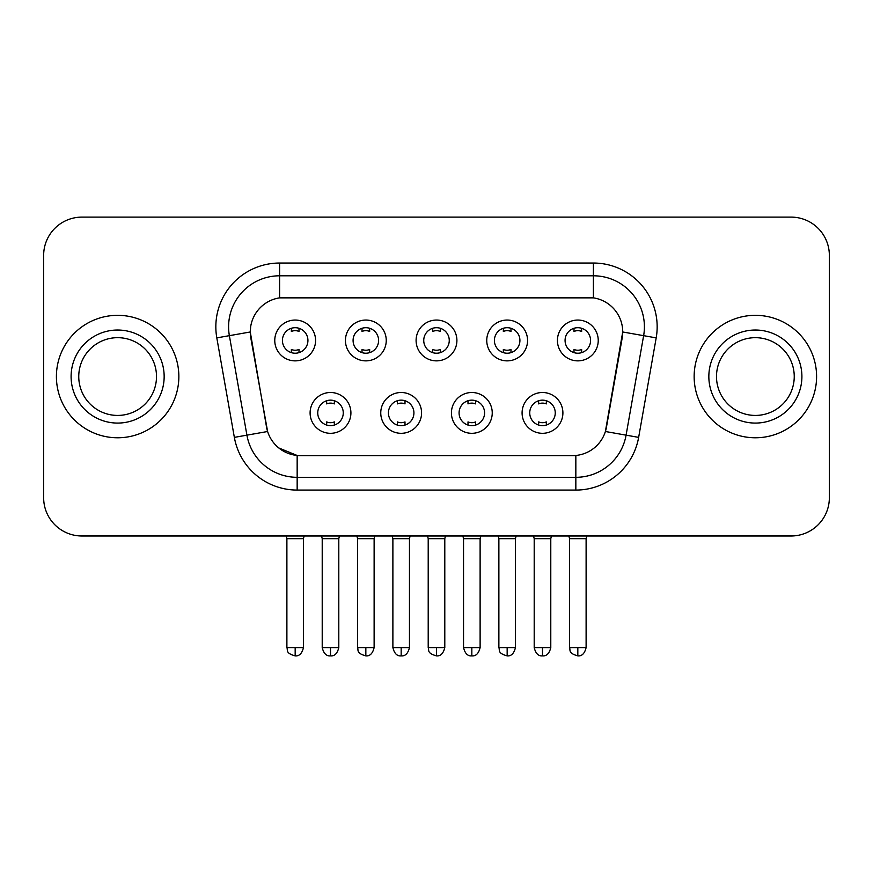 <?xml version="1.0" encoding="UTF-8"?>
<svg xmlns="http://www.w3.org/2000/svg" width="873" height="873" viewBox="0 0 873 873"><rect width="100%" height="100%" fill="white"/><g stroke="black" fill="none" stroke-linecap="round" stroke-linejoin="round"><path stroke-width="1.31" d="M421.572 412.907A20.406 20.406 0 0 1 401.165 433.314A20.406 20.406 0 0 1 380.759 412.907A20.406 20.406 0 0 1 401.165 392.501A20.406 20.406 0 0 1 421.572 412.907M388.42 412.907A12.757 12.757 0 0 0 401.165 425.653A12.757 12.757 0 0 0 413.922 412.907A12.757 12.757 0 0 0 401.165 400.15A12.757 12.757 0 0 0 388.42 412.907M492.241 412.907A20.406 20.406 0 0 1 471.835 433.314A20.406 20.406 0 0 1 451.428 412.907A20.406 20.406 0 0 1 471.835 392.501A20.406 20.406 0 0 1 492.241 412.907M459.078 412.907A12.757 12.757 0 0 0 471.835 425.653A12.757 12.757 0 0 0 484.58 412.907A12.757 12.757 0 0 0 471.835 400.15A12.757 12.757 0 0 0 459.078 412.907M562.899 412.907A20.406 20.406 0 0 1 542.493 433.314A20.406 20.406 0 0 1 522.087 412.907A20.406 20.406 0 0 1 542.493 392.501A20.406 20.406 0 0 1 562.899 412.907M529.736 412.907A12.757 12.757 0 0 0 542.493 425.653A12.757 12.757 0 0 0 555.25 412.907A12.757 12.757 0 0 0 542.493 400.15A12.757 12.757 0 0 0 529.736 412.907M350.913 412.907A20.406 20.406 0 0 1 330.507 433.314A20.406 20.406 0 0 1 310.101 412.907A20.406 20.406 0 0 1 330.507 392.501A20.406 20.406 0 0 1 350.913 412.907M317.75 412.907A12.757 12.757 0 0 0 330.507 425.653A12.757 12.757 0 0 0 343.264 412.907A12.757 12.757 0 0 0 330.507 400.15A12.757 12.757 0 0 0 317.75 412.907M386.248 340.459A20.406 20.406 0 0 1 365.842 360.865A20.406 20.406 0 0 1 345.435 340.459A20.406 20.406 0 0 1 365.842 320.053A20.406 20.406 0 0 1 386.248 340.459M353.085 340.459A12.757 12.757 0 0 0 365.842 353.216A12.757 12.757 0 0 0 378.598 340.459A12.757 12.757 0 0 0 365.842 327.702A12.757 12.757 0 0 0 353.085 340.459M456.906 340.459A20.406 20.406 0 0 1 436.5 360.865A20.406 20.406 0 0 1 416.094 340.459A20.406 20.406 0 0 1 436.5 320.053A20.406 20.406 0 0 1 456.906 340.459M423.743 340.459A12.757 12.757 0 0 0 436.5 353.216A12.757 12.757 0 0 0 449.257 340.459A12.757 12.757 0 0 0 436.5 327.702A12.757 12.757 0 0 0 423.743 340.459M527.565 340.459A20.406 20.406 0 0 1 507.158 360.865A20.406 20.406 0 0 1 486.752 340.459A20.406 20.406 0 0 1 507.158 320.053A20.406 20.406 0 0 1 527.565 340.459M494.402 340.459A12.757 12.757 0 0 0 507.158 353.216A12.757 12.757 0 0 0 519.915 340.459A12.757 12.757 0 0 0 507.158 327.702A12.757 12.757 0 0 0 494.402 340.459M598.234 340.459A20.406 20.406 0 0 1 577.828 360.865A20.406 20.406 0 0 1 557.421 340.459A20.406 20.406 0 0 1 577.828 320.053A20.406 20.406 0 0 1 598.234 340.459M565.071 340.459A12.757 12.757 0 0 0 577.828 353.216A12.757 12.757 0 0 0 590.574 340.459A12.757 12.757 0 0 0 577.828 327.702A12.757 12.757 0 0 0 565.071 340.459M315.579 340.459A20.406 20.406 0 0 1 295.172 360.865A20.406 20.406 0 0 1 274.766 340.459A20.406 20.406 0 0 1 295.172 320.053A20.406 20.406 0 0 1 315.579 340.459M282.426 340.459A12.757 12.757 0 0 0 295.172 353.216A12.757 12.757 0 0 0 307.929 340.459A12.757 12.757 0 0 0 295.172 327.702A12.757 12.757 0 0 0 282.426 340.459M234.357 437.373L216.81 337.884A63.773 63.773 0 0 1 279.611 263.035L593.389 263.035A63.773 63.773 0 0 1 656.19 337.884L638.643 437.373A63.773 63.773 0 0 1 575.842 490.069L297.158 490.069A63.773 63.773 0 0 1 234.357 437.373L267.607 431.502L250.802 337.895A34.44 34.44 0 0 1 284.718 297.475L588.282 297.475A34.44 34.44 0 0 1 622.198 337.895L606.451 427.17A34.44 34.44 0 0 1 572.535 455.63L300.465 455.63A34.44 34.44 0 0 1 266.549 427.17L250.278 331.98L229.37 335.669A51.016 51.016 0 0 1 279.611 275.792L593.389 275.792A51.016 51.016 0 0 1 643.63 335.669L626.083 435.158A51.016 51.016 0 0 1 575.842 477.313L297.158 477.313A51.016 51.016 0 0 1 246.917 435.158L229.37 335.669A51.016 51.016 0 0 1 228.595 326.808M56.407 376.547A61.219 61.219 0 0 0 117.626 437.777A61.219 61.219 0 0 0 178.856 376.547A61.219 61.219 0 0 0 117.626 315.328A61.219 61.219 0 0 0 56.407 376.547A61.219 61.219 0 0 0 117.626 437.777A61.219 61.219 0 0 0 178.856 376.547A61.219 61.219 0 0 0 117.626 315.328A61.219 61.219 0 0 0 56.407 376.547M694.144 376.547A61.219 61.219 0 0 0 755.374 437.777A61.219 61.219 0 0 0 816.593 376.547A61.219 61.219 0 0 0 755.374 315.328A61.219 61.219 0 0 0 694.144 376.547A61.219 61.219 0 0 0 755.374 437.777A61.219 61.219 0 0 0 816.593 376.547A61.219 61.219 0 0 0 755.374 315.328A61.219 61.219 0 0 0 694.144 376.547M279.611 263.035L279.611 297.857L593.389 297.857L593.389 263.035M250.278 331.915L250.66 326.808M572.535 455.63L300.465 455.63M297.158 490.069L297.158 455.477L278.771 447.947M643.63 335.669L622.722 331.98L605.393 431.502L626.083 435.158L643.63 335.669L656.19 337.884M606.451 427.17L606.244 428.261M266.756 428.261L266.549 427.17M829.35 255.385A38.259 38.259 0 0 0 791.091 217.115L81.909 217.115A38.259 38.259 0 0 0 43.65 255.385L43.65 497.719A38.259 38.259 0 0 0 81.909 535.989L791.091 535.989A38.259 38.259 0 0 0 829.35 497.719L829.35 255.385L829.35 497.719M43.65 255.385L43.65 497.719M791.091 217.115L81.909 217.115M81.909 535.989L791.091 535.989M291.353 352.627L291.353 349.462A9.789 9.789 0 0 0 299.002 349.462L299.002 352.627M295.172 647.591L286.89 647.591C288.057 650.167 285.111 653.08 295.172 655.885L295.172 647.591L303.466 647.591L303.466 538.663L286.89 538.663L286.213 535.989M303.466 538.663L304.131 535.989M299.002 328.292L299.002 331.445A9.789 9.789 0 0 0 291.353 331.445L291.353 328.292M326.677 425.075L326.677 421.91A9.789 9.789 0 0 0 334.337 421.91L334.337 425.075M330.507 647.591L322.213 647.591C323.665 653.506 326.426 656.267 330.507 655.885L330.507 647.591L338.8 647.591L338.8 538.663L322.213 538.663L321.548 535.989M338.8 538.663L339.466 535.989M334.337 400.74L334.337 403.893A9.789 9.789 0 0 0 326.677 403.893L326.677 400.74M362.011 352.627L362.011 349.462A9.789 9.789 0 0 0 369.661 349.462L369.661 352.627M365.842 647.591L357.548 647.591C358.716 650.167 355.78 653.08 365.842 655.885L365.842 647.591L374.124 647.591L374.124 538.663L357.548 538.663L356.882 535.989M374.124 538.663L374.801 535.989M369.661 328.292L369.661 331.445A9.789 9.789 0 0 0 362.011 331.445L362.011 328.292M432.67 352.627L432.67 349.462A9.789 9.789 0 0 0 440.33 349.462L440.33 352.627M436.5 647.591L428.207 647.591C429.385 650.167 426.439 653.08 436.5 655.885L436.5 647.591L444.794 647.591L444.794 538.663L428.207 538.663L427.541 535.989M444.794 538.663L445.459 535.989M440.33 328.292L440.33 331.445A9.789 9.789 0 0 0 432.67 331.445L432.67 328.292M503.339 352.627L503.339 349.462A9.789 9.789 0 0 0 510.989 349.462L510.989 352.627M507.158 647.591L498.876 647.591C500.043 650.167 497.097 653.08 507.158 655.885L507.158 647.591L515.452 647.591L515.452 538.663L498.876 538.663L498.199 535.989M515.452 538.663L516.118 535.989M510.989 328.292L510.989 331.445A9.789 9.789 0 0 0 503.339 331.445L503.339 328.292M573.998 352.627L573.998 349.462A9.789 9.789 0 0 0 581.647 349.462L581.647 352.627M577.828 647.591L569.534 647.591C570.702 650.167 567.766 653.08 577.828 655.885L577.828 647.591L586.11 647.591L586.11 538.663L569.534 538.663L568.869 535.989M586.11 538.663L586.787 535.989M581.647 328.292L581.647 331.445A9.789 9.789 0 0 0 573.998 331.445L573.998 328.292M397.346 425.075L397.346 421.91A9.789 9.789 0 0 0 404.996 421.91L404.996 425.075M401.165 647.591L392.883 647.591C394.323 653.506 397.084 656.267 401.165 655.885L401.165 647.591L409.459 647.591L409.459 538.663L392.883 538.663L392.206 535.989M409.459 538.663L410.124 535.989M404.996 400.74L404.996 403.893A9.789 9.789 0 0 0 397.346 403.893L397.346 400.74M468.004 425.075L468.004 421.91A9.789 9.789 0 0 0 475.654 421.91L475.654 425.075M471.835 647.591L463.541 647.591C464.993 653.506 467.753 656.267 471.835 655.885L471.835 647.591L480.117 647.591L480.117 538.663L463.541 538.663L462.876 535.989M480.117 538.663L480.794 535.989M475.654 400.74L475.654 403.893A9.789 9.789 0 0 0 468.004 403.893L468.004 400.74M538.663 425.075L538.663 421.91A9.789 9.789 0 0 0 546.323 421.91L546.323 425.075M542.493 647.591L534.2 647.591C535.651 653.506 538.412 656.267 542.493 655.885L542.493 647.591L550.787 647.591L550.787 538.663L534.2 538.663L533.534 535.989M550.787 538.663L551.452 535.989M546.323 400.74L546.323 403.893A9.789 9.789 0 0 0 538.663 403.893L538.663 400.74M156.507 376.547A38.881 38.881 0 0 0 117.626 337.676A38.881 38.881 0 0 0 78.756 376.547A38.881 38.881 0 0 0 117.626 415.428A38.881 38.881 0 0 0 156.507 376.547A38.881 38.881 0 0 1 117.626 415.428A38.881 38.881 0 0 1 78.756 376.547M794.244 376.547A38.881 38.881 0 0 0 755.374 337.676A38.881 38.881 0 0 0 716.493 376.547A38.881 38.881 0 0 0 755.374 415.428A38.881 38.881 0 0 0 794.244 376.547A38.881 38.881 0 0 1 755.374 415.428A38.881 38.881 0 0 1 716.493 376.547M575.842 455.477L575.842 490.069M216.81 337.884L229.37 335.669M626.083 435.158L638.643 437.373M164.157 376.547A46.531 46.531 0 0 0 117.626 330.027A46.531 46.531 0 0 0 71.095 376.547A46.531 46.531 0 0 0 117.626 423.078A46.531 46.531 0 0 0 164.157 376.547M801.905 376.547A46.531 46.531 0 0 0 755.374 330.027A46.531 46.531 0 0 0 708.843 376.547A46.531 46.531 0 0 0 755.374 423.078A46.531 46.531 0 0 0 801.905 376.547M286.89 647.591L286.89 538.663M303.466 647.591C302.014 653.506 299.253 656.267 295.172 655.885M322.213 647.591L322.213 538.663M338.8 647.591C337.349 653.506 334.588 656.267 330.507 655.885M357.548 647.591L357.548 538.663M374.124 647.591C372.684 653.506 369.923 656.267 365.842 655.885M428.207 647.591L428.207 538.663M444.794 647.591C443.342 653.506 440.581 656.267 436.5 655.885M498.876 647.591L498.876 538.663M515.452 647.591C514.001 653.506 511.24 656.267 507.158 655.885M569.534 647.591L569.534 538.663M586.11 647.591C584.67 653.506 581.909 656.267 577.828 655.885M392.883 647.591L392.883 538.663M409.459 647.591C408.007 653.506 405.247 656.267 401.165 655.885M463.541 647.591L463.541 538.663M480.117 647.591C478.677 653.506 475.916 656.267 471.835 655.885M534.2 647.591L534.2 538.663M550.787 647.591C549.335 653.506 546.574 656.267 542.493 655.885"/></g></svg>

